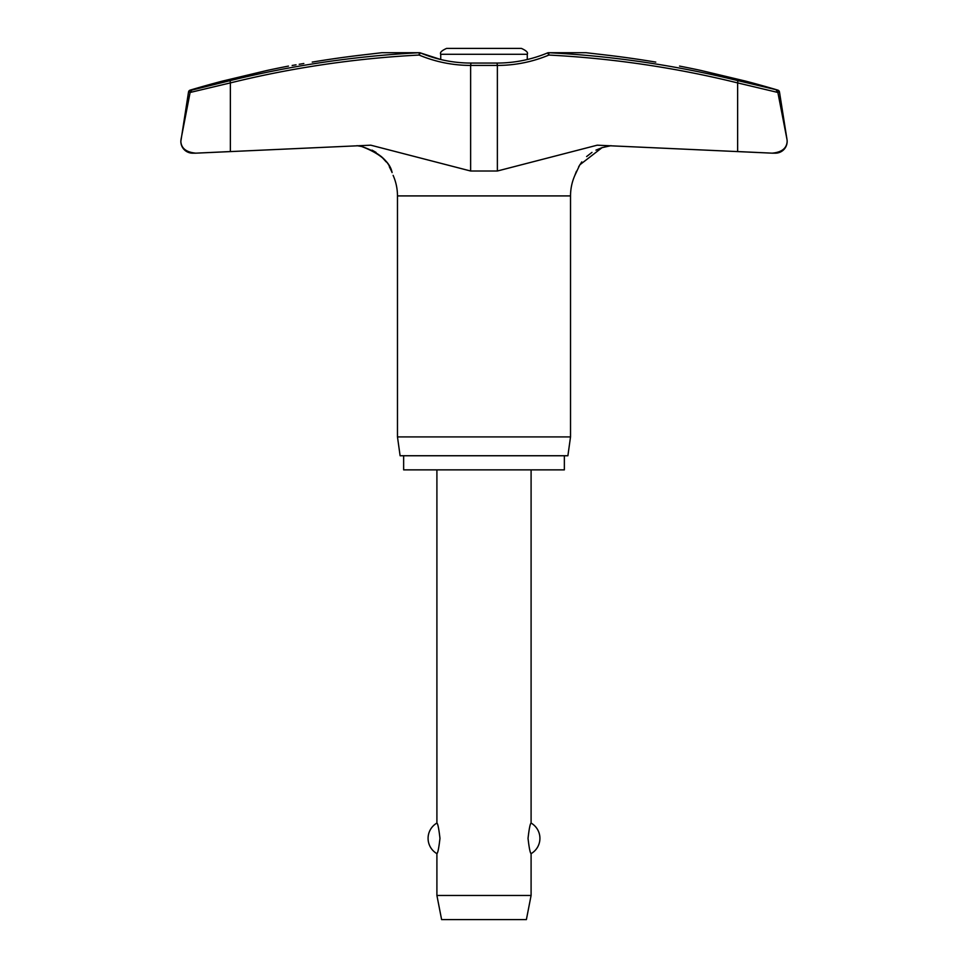 <?xml version="1.0" encoding="UTF-8"?>
<svg xmlns="http://www.w3.org/2000/svg" width="968" height="968" viewBox="0 0 968 968"><rect width="100%" height="100%" fill="white"/><g stroke="black" fill="none" stroke-linecap="round" stroke-linejoin="round"><path stroke-width="1.45" d="M655.772 62.097C686.518 67.252 686.518 67.252 655.772 62.097A1030.388 1027.605 90 0 0 606.355 55.079L586.027 52.708L548.553 52.708A2.359 2.359 0 0 0 547.646 52.889L548.892 55.055A1024.737 1014.101 -90 0 1 737.64 82.909L737.64 151.553L772.161 153.162L597.208 145.188L497.37 171.009L470.629 171.009L370.792 145.188L195.838 153.162L230.36 151.553L230.36 82.909A1024.737 1014.101 90 0 1 419.108 55.055A135.968 134.552 -90 0 0 470.629 65.425L470.968 63.065C453.435 63.029 436.568 59.641 420.354 52.889L420.354 52.889A2.359 2.359 0 0 0 419.446 52.708L381.767 52.72L419.301 52.72L419.108 55.055L420.342 52.877A2.359 2.359 0 0 0 419.446 52.708A2.359 1.452 90 0 0 419.301 52.72A1027.084 1016.424 -90 0 0 230.118 80.634L191.785 90.121L190.127 92.468L230.36 82.909L230.118 80.634M787.153 141.401C786.718 148.358 781.708 152.278 772.161 153.162L775.38 153.174A11.773 11.773 0 0 0 787.008 139.561L777.8 92.008L776.215 90.121L777.8 92.008L779.482 92.008L787.008 139.561L777.873 92.468L737.64 82.909L737.882 80.634A1027.084 1016.424 90 0 0 548.699 52.72L586.233 52.72M180.847 141.401A11.773 11.773 0 0 0 192.62 153.174L195.838 153.162C186.292 152.278 181.282 148.358 180.847 141.401L181.028 139.561A11.773 11.773 0 0 0 180.847 141.401L188.518 92.008L190.2 92.008L191.785 90.121L222.313 82.558M564.356 455.746L564.356 469.867L403.644 469.867L403.644 455.746M574.968 175.123L574.883 175.353A50.723 50.723 0 0 0 570.527 195.911L570.527 436.907L397.473 436.907L397.473 195.911A50.723 50.723 0 0 0 393.117 175.353M570.527 436.907L567.889 455.746L400.111 455.746L397.473 436.907M180.992 139.561L190.2 92.008M779.482 92.008A2.359 2.359 0 0 0 777.824 90.121A1031.101 1031.101 0 0 0 745.687 81.13L700.941 70.458A1031.101 1031.101 0 0 0 679.548 66.09M288.452 66.09A1031.101 1031.101 0 0 0 267.059 70.458L222.313 81.13A1031.101 1031.101 0 0 0 190.176 90.121A2.359 2.359 0 0 0 188.518 92.008M547.634 52.901L547.658 52.877A2.359 2.359 0 0 1 548.553 52.708A2.359 1.452 90 0 1 548.699 52.72L548.892 55.055A135.968 134.552 90 0 1 497.37 65.425L497.032 63.065C514.565 63.029 531.432 59.641 547.646 52.889M292.154 65.461L296.051 64.808M299.185 64.287L303.831 63.513M362.443 54.982L365.952 54.571M574.883 175.353L579.796 164.85L602.048 147.656L611.038 145.672L606.198 146.531M602.048 147.656L595.961 150.125M591.98 152.387L586.608 156.562M581.792 161.922L578.67 166.75M576.444 171.263L575.004 174.99M361.645 146.495L356.962 145.672L361.645 146.495C378.04 152 387.926 160.059 391.29 170.671L392.113 172.607C390.08 162.176 379.928 153.476 361.645 146.495M391.556 171.263L389.33 166.75M386.208 161.922L381.392 156.562M376.02 152.387L372.039 150.125M381.767 52.72L361.645 55.079A1030.388 1027.605 -90 0 0 312.228 62.097C281.482 67.252 281.482 67.252 312.228 62.097M521.377 48.4L484 48.4L521.377 48.4C526.338 50.602 528.298 52.562 527.27 54.281L527.27 59.52M527.27 54.281L440.73 54.281L440.73 59.52L420.354 52.889M436.907 469.867L436.907 823.066C437.851 823.671 438.867 828.777 439.968 838.361C438.867 847.932 437.851 853.038 436.907 853.643L436.907 895.46L441.614 919.6L526.386 919.6L531.093 895.46L531.093 853.643C530.149 853.038 529.133 847.932 528.032 838.361C529.133 828.777 530.149 823.671 531.093 823.066L531.093 469.867M436.907 895.46L531.093 895.46M440.73 54.281C439.702 52.562 441.662 50.602 446.623 48.4L484 48.4M777.824 90.121L737.882 80.634M570.527 195.911L397.473 195.911M191.785 90.121L190.176 90.121M470.629 171.009L470.629 65.425L497.37 65.425L497.37 171.009M531.093 853.643A17.654 17.654 0 0 0 531.093 823.066M436.907 823.066A17.654 17.654 0 0 0 436.907 853.643M586.027 52.708L548.553 52.708M470.968 63.065L497.032 63.065"/></g></svg>
